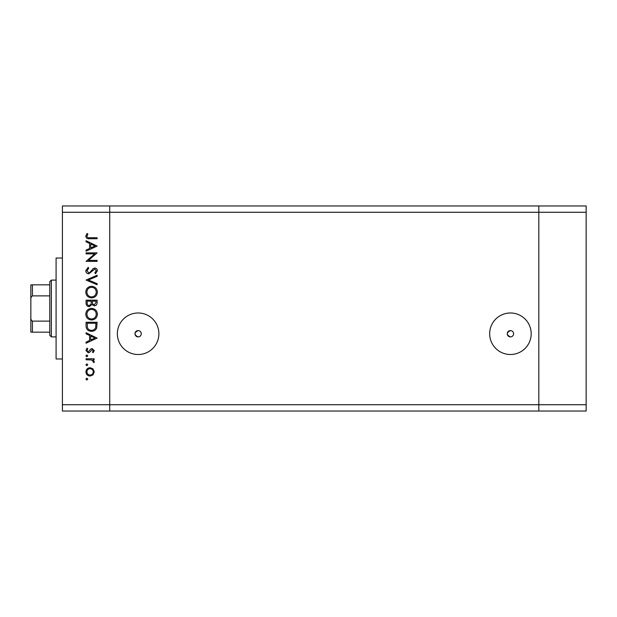 <?xml version="1.0" encoding="UTF-8"?>
<svg xmlns="http://www.w3.org/2000/svg" width="617" height="617" viewBox="0 0 617 617"><rect width="100%" height="100%" fill="white"/><g stroke="black" fill="none" stroke-linecap="round" stroke-linejoin="round"><path stroke-width="0.93" d="M510.429 330.589A3.154 3.154 0 0 0 507.274 333.743A3.154 3.154 0 0 0 510.429 336.897C506.279 334.83 506.279 332.725 510.429 330.589A3.154 3.154 0 0 1 513.583 333.743A3.154 3.154 0 0 1 510.429 336.897M138.123 330.589A3.154 3.154 0 0 0 134.969 333.743A3.154 3.154 0 0 0 138.123 336.897C133.974 334.83 133.974 332.725 138.123 330.589A3.154 3.154 0 0 1 141.278 333.743A3.154 3.154 0 0 1 138.123 336.897M138.123 312.981A20.762 20.762 0 0 0 117.361 333.743A20.762 20.762 0 0 0 138.123 354.505A20.762 20.762 0 0 0 158.885 333.743A20.762 20.762 0 0 0 138.123 312.981M510.429 312.981A20.762 20.762 0 0 0 489.667 333.743A20.762 20.762 0 0 0 510.429 354.505A20.762 20.762 0 0 0 531.191 333.743A20.762 20.762 0 0 0 510.429 312.981M586.15 212.271L586.15 411.038L109.726 411.038L109.726 212.271L586.15 212.271L586.15 205.962L538.826 205.962L538.826 411.038L538.826 205.962L62.402 205.962L62.402 404.729L109.726 404.729L109.726 205.962L109.726 212.271L62.402 212.271M586.15 404.729L109.726 404.729L109.726 411.038L62.402 411.038L62.402 404.729M62.402 358.978L56.093 358.978L56.093 258.022L62.402 258.022M94.733 253.872L86.064 253.872L86.064 252.877L97.108 252.877L88.416 260.382L97.108 260.382L97.108 261.377L86.064 261.377L94.733 253.872M88.771 273.832C86.92 273.609 85.925 272.56 85.778 270.678L88.192 267.323L88.755 268.256L86.912 270.678L88.786 272.845L89.866 272.444L93.128 268.65L94.81 268.033C96.429 268.202 97.285 269.112 97.393 270.747L95.519 273.693L94.841 272.799L96.26 270.639L94.856 269.02L88.771 273.832M86.064 280.064L97.108 275.251L97.108 276.308L88.408 279.995L97.108 283.673L97.108 284.738L86.064 280.064M85.778 292.119C86.087 288.571 88 286.635 91.54 286.296C95.08 286.589 97.031 288.501 97.393 292.026C97.108 295.62 95.172 297.579 91.594 297.903C88.038 297.587 86.102 295.659 85.778 292.119M85.778 314.2C86.087 310.659 88 308.716 91.54 308.377C95.08 308.677 97.031 310.59 97.393 314.115C97.108 317.709 95.172 319.668 91.594 319.992C88.038 319.675 86.102 317.747 85.778 314.2M86.064 332.733L97.108 338.108L86.064 343.206L86.064 342.127L89.604 340.499L89.604 335.494L86.064 333.812L86.064 332.733M85.925 379.093L86.843 378.175L87.761 379.093L86.843 380.018L85.925 379.093M90.074 367.701L92.943 368.804L94.278 371.881L92.943 374.943L90.074 376.054C87.521 375.815 86.141 374.426 85.925 371.881C86.133 369.328 87.521 367.933 90.074 367.701M85.925 364.794L86.843 363.876L87.761 364.794L86.843 365.719L85.925 364.794M86.064 359.773L86.064 358.778L94.131 358.778L94.131 359.773L92.943 359.773L94.278 361.739L94 362.603L93.144 362.056L93.283 361.554L91.547 359.95L86.064 359.773M85.925 355.878L86.843 354.96L87.761 355.878L86.843 356.796L85.925 355.878M92.157 348.59L94.278 350.626L93.128 352.693L92.434 352.022L93.283 350.626L92.195 349.577L89.504 352.454L88.254 352.831L85.925 350.471L87.012 348.158L87.761 348.821L86.912 350.417L88.216 351.844L90.915 348.952L92.157 348.59M91.447 331.314C87.892 331.105 86.095 329.223 86.064 325.676L86.064 322.251L97.108 322.251L96.707 327.989C95.704 330.226 93.946 331.337 91.447 331.314M86.064 303.155L86.064 300.171L97.108 300.171L97.108 302.322C97.231 304.374 96.321 305.546 94.37 305.831L92.026 304.551L89.203 306.68C87.159 306.425 86.118 305.253 86.064 303.155M86.064 240.707L97.108 246.083L86.064 251.181L86.064 250.101L89.604 248.474L89.604 243.468L86.064 241.787L86.064 240.707M86.912 236.203C87.313 237.483 88.262 237.992 89.758 237.73L97.108 237.73L97.108 238.725L89.65 238.725C87.437 239.026 86.149 238.17 85.778 236.149L87.059 233.488L87.907 234.067L86.912 236.203M90.074 375.059C92.018 374.881 93.09 373.817 93.283 371.874C93.09 369.93 92.018 368.866 90.074 368.688C88.131 368.873 87.074 369.93 86.912 371.874C87.074 373.817 88.131 374.881 90.074 375.059M90.738 339.975L94.956 338.031L90.738 336.026L90.738 339.975M95.974 323.246L87.198 323.246L87.475 327.666C88.185 329.439 89.511 330.326 91.447 330.326C93.537 330.311 94.941 329.347 95.666 327.411L95.974 323.246M91.594 318.997C94.47 318.696 96.028 317.084 96.26 314.161C95.997 311.253 94.424 309.657 91.54 309.372C88.678 309.672 87.136 311.269 86.912 314.161C87.128 317.099 88.686 318.711 91.594 318.997M95.974 302.5L95.974 301.158L92.434 301.158L92.434 301.821C92.234 303.471 92.874 304.474 94.355 304.837L95.974 302.5M91.301 301.813L91.301 301.158L87.198 301.158L87.198 302.569C87.005 304.266 87.668 305.307 89.203 305.685L91.169 303.88L91.301 301.813M91.594 296.908C94.47 296.607 96.028 294.995 96.26 292.072C95.997 289.165 94.424 287.568 91.54 287.283C88.678 287.584 87.136 289.18 86.912 292.072C87.128 295.011 88.686 296.623 91.594 296.908M90.738 247.949L94.956 246.006L90.738 244L90.738 247.949M51.358 336.897L49.784 335.316L49.784 281.684L51.358 280.103L51.358 336.897L56.093 336.897M49.784 332.162L31.428 332.162M49.784 295.882L32.431 295.882C31.166 296.731 30.642 298.011 30.85 299.715L30.85 284.838L32.431 284.838L30.85 284.838M30.85 332.162L30.85 299.715M30.85 317.285C30.642 318.989 31.166 320.269 32.431 321.118L32.431 332.162M49.784 321.118L32.431 321.118M49.784 284.838L32.431 284.838L32.431 295.882M51.358 280.103L56.093 280.103"/></g></svg>
